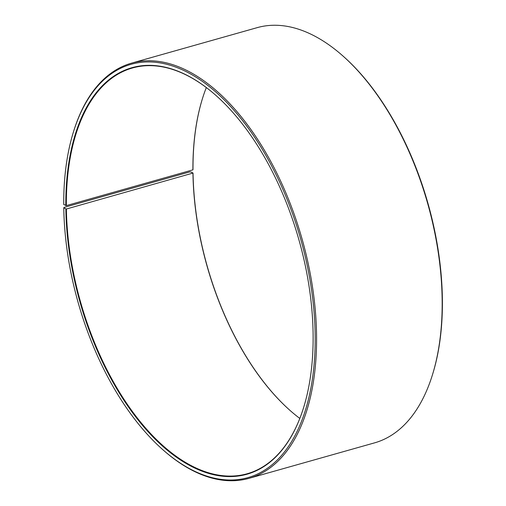 <?xml version="1.0" encoding="UTF-8"?>
<svg xmlns="http://www.w3.org/2000/svg" width="506" height="506" viewBox="0 0 506 506"><rect width="100%" height="100%" fill="white"/><g stroke="black" fill="none" stroke-linecap="round" stroke-linejoin="round"><path stroke-width="0.76" d="M66.381 209.01L63.769 207.953L63.99 207.441L189.605 171.945L190.971 172.008L193.039 173.046L66.381 209.01A210.838 113.597 -105.8 0 0 247.099 473.78A210.838 113.597 -105.8 0 0 303.701 407.279M192.95 173.254A210.838 113.597 -105.8 0 0 290.507 410.853A210.838 113.597 -105.8 0 0 299.805 418.437M206.315 87.563A210.838 113.597 -105.8 0 0 202.362 98.891A210.838 113.597 -105.8 0 0 192.912 169.845L66.343 205.607L63.731 204.481A214.765 115.71 -105.8 0 1 73.357 132.205L73.623 131.351A215.746 116.235 -105.8 0 1 131.592 63.13A215.746 116.235 -105.8 0 1 302.107 239.142A215.746 116.235 -105.8 0 1 248.914 478.36A215.746 116.235 -105.8 0 1 163.811 450.568L163.134 449.973A214.765 115.71 -105.8 0 0 310.57 389.671A214.765 115.71 -105.8 0 0 230.546 106.443A214.765 115.71 -105.8 0 0 73.357 132.205M215.48 95.027A210.838 113.597 -105.8 0 0 132.452 67.981A210.838 113.597 -105.8 0 0 66.343 205.607M65.837 208.984A211.23 113.806 -105.8 0 0 166.816 449.809A211.23 113.806 -105.8 0 0 303.651 407.45A211.23 113.806 -105.8 0 0 215.347 94.913A211.23 113.806 -105.8 0 0 65.799 205.575M63.769 207.953A214.765 115.71 -105.8 0 0 163.134 449.973M248.914 478.36L374.529 442.87A215.746 116.235 -105.8 0 0 432.497 374.649A215.746 116.235 -105.8 0 0 342.309 55.432A215.746 116.235 -105.8 0 0 257.206 27.64L131.592 63.13M432.497 374.649L432.763 373.795A214.765 115.71 -105.8 0 0 342.986 56.027L342.309 55.432M193.039 173.046A211.23 113.806 -105.8 0 0 290.64 410.973M202.419 98.721A211.23 113.806 -105.8 0 0 193.001 169.636L192.912 169.845"/></g></svg>

